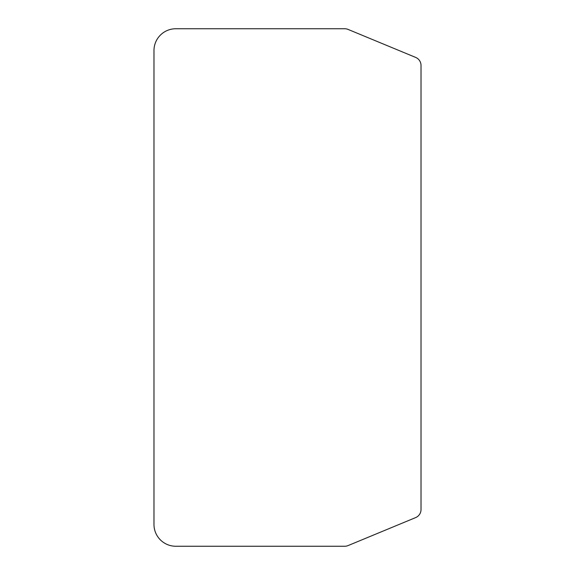 <?xml version="1.0" encoding="UTF-8"?>
<svg xmlns="http://www.w3.org/2000/svg" width="575" height="575" viewBox="0 0 575 575"><rect width="100%" height="100%" fill="white"/><g stroke="black" fill="none" stroke-linecap="round" stroke-linejoin="round"><path stroke-width="0.86" d="M421.022 509.536L421.022 65.464A8.726 8.726 0 0 0 415.632 57.399L348.062 29.411A8.726 8.726 0 0 0 344.727 28.75L175.799 28.75A21.814 21.814 0 0 0 153.978 50.564L153.978 524.436A21.814 21.814 0 0 0 175.799 546.25L344.727 546.25A8.726 8.726 0 0 0 348.062 545.589L415.632 517.601A8.726 8.726 0 0 0 421.022 509.536"/></g></svg>
